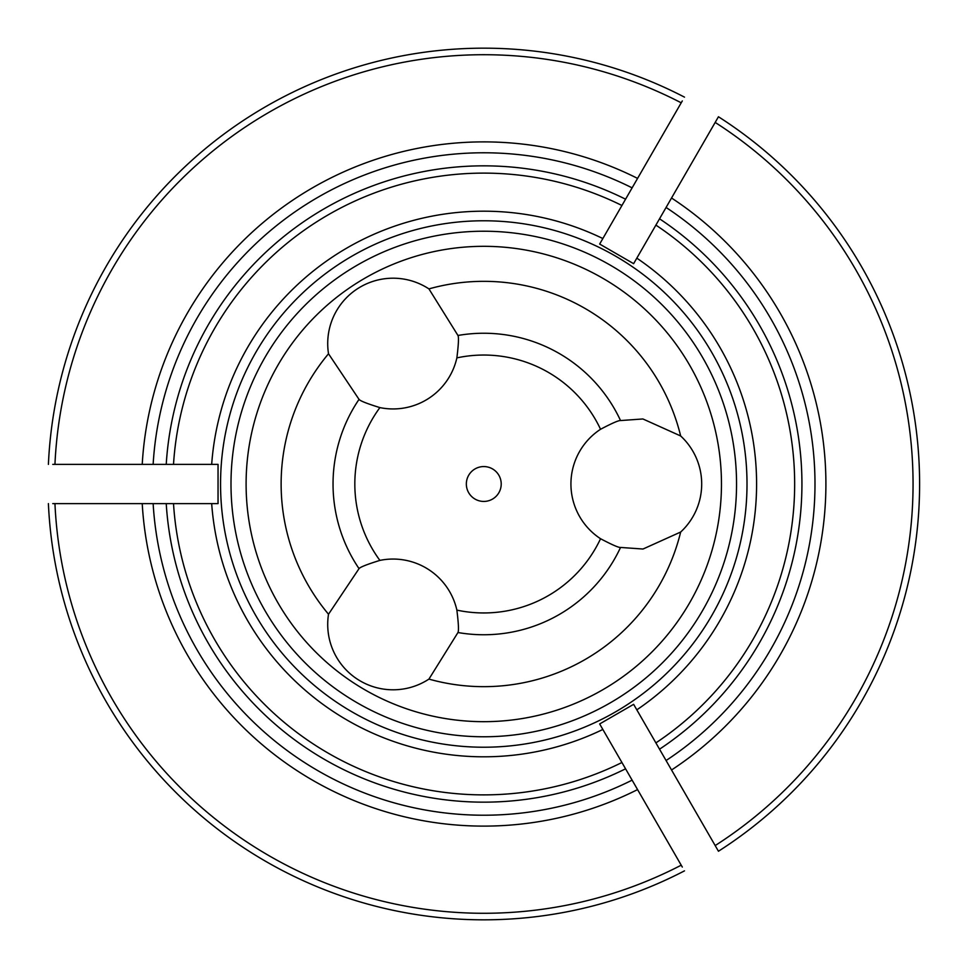 <?xml version="1.0" encoding="UTF-8"?>
<svg xmlns="http://www.w3.org/2000/svg" width="968" height="968" viewBox="0 0 968 968"><rect width="100%" height="100%" fill="white"/><g stroke="black" fill="none" stroke-linecap="round" stroke-linejoin="round"><path stroke-width="1.45" d="M457.961 335.472A150.754 150.754 0 0 1 620.536 420.56L642.897 418.962L680.661 435.963A202.651 202.651 0 0 0 428.933 288.9L457.961 335.472C458.88 337.215 458.517 344.681 456.872 357.882A65.376 65.376 0 0 1 379.892 407.601C367.187 403.668 360.229 400.934 359.031 399.373L328.515 353.768A202.651 202.651 0 0 0 328.515 614.232A65.376 65.376 0 0 0 428.933 679.1A202.651 202.651 0 0 0 680.661 532.037L643.006 549.025L620.536 547.44A150.754 150.754 0 0 1 457.961 632.528L428.933 679.1M428.933 288.9A65.376 65.376 0 0 0 328.515 353.768M625.57 199.19A318.145 318.145 0 0 0 166.23 464.386L153.138 464.386A331.225 331.225 0 0 1 632.116 187.852A331.225 331.225 0 0 0 153.138 464.386L142.223 464.386A342.115 342.115 0 0 1 637.573 178.402L602.06 239.907M671.538 198.004L655.893 225.108A310.885 310.885 0 0 1 655.893 742.892L666.081 760.533A331.225 331.225 0 0 0 666.081 207.467A331.225 331.225 0 0 1 666.081 760.533L715.183 845.572A429.284 429.284 0 0 0 715.183 122.428L671.538 198.004A342.115 342.115 0 0 1 671.538 769.996M218.042 503.614L218.042 464.386L211.677 464.386A272.819 272.819 0 0 1 602.846 238.539L599.664 244.057L633.629 263.671L636.823 258.154A272.819 272.819 0 0 1 636.823 709.846L633.629 704.329L599.664 723.943L602.846 729.461A272.819 272.819 0 0 1 211.677 503.614L218.042 503.614M682.307 100.926L637.573 178.402M166.23 464.386L213.238 464.386M52.768 464.386L142.223 464.386M166.23 503.614A318.145 318.145 0 0 0 625.57 768.81L632.116 780.147A331.225 331.225 0 0 1 153.138 503.614A331.225 331.225 0 0 0 632.116 780.147L637.573 789.598A342.115 342.115 0 0 1 142.223 503.614L173.514 503.614A310.885 310.885 0 0 0 621.928 762.506L602.06 728.093M52.768 503.614L142.223 503.614M682.307 867.074L637.573 789.598M328.515 614.232L359.031 568.627C360.229 567.066 367.187 564.332 379.892 560.399A65.376 65.376 0 0 1 456.872 610.118C458.517 623.319 458.88 630.785 457.961 632.528M620.536 547.44C618.697 547.694 612.042 544.778 600.547 538.728A65.376 65.376 0 0 1 600.547 429.272C612.042 423.222 618.697 420.306 620.536 420.56M466.346 484A17.436 17.436 0 0 1 492.494 468.899A17.436 17.436 0 0 1 492.494 499.101A17.436 17.436 0 0 1 466.346 484M359.031 568.627A150.754 150.754 0 0 1 359.031 399.373M221.236 465.076A263.223 263.223 0 0 0 474.308 747.054A263.223 263.223 0 0 0 747.006 484A263.223 263.223 0 0 0 493.244 220.946A263.223 263.223 0 0 0 221.236 465.076M736.551 484A252.781 252.781 0 0 0 357.386 265.087A252.781 252.781 0 0 0 357.386 702.913A252.781 252.781 0 0 0 736.551 484M721.462 484A237.68 237.68 0 0 0 364.936 278.167A237.68 237.68 0 0 0 364.936 689.833A237.68 237.68 0 0 0 721.462 484M680.661 532.037A65.376 65.376 0 0 0 680.661 435.963M716.272 120.54L718.45 116.753A435.818 435.818 0 0 1 718.45 851.247L715.183 845.572M716.272 847.46L718.45 851.247M173.514 503.614L213.238 503.614M655.893 742.892L636.036 708.491M655.893 225.108L636.036 259.509M48.4 464.386A435.818 435.818 0 0 1 684.485 97.139M718.45 116.753L715.183 122.428M684.485 870.861A435.818 435.818 0 0 1 48.4 503.614M621.928 205.494A310.885 310.885 0 0 0 173.514 464.386M625.57 768.81L621.928 762.506M54.946 503.614A429.284 429.284 0 0 0 681.218 865.186M379.892 560.399A128.962 128.962 0 0 1 379.892 407.601M600.547 538.728A128.962 128.962 0 0 1 456.872 610.118M456.872 357.882A128.962 128.962 0 0 1 600.547 429.272M681.218 102.814A429.284 429.284 0 0 0 54.946 464.386M659.535 749.196A318.145 318.145 0 0 0 659.535 218.804"/></g></svg>
